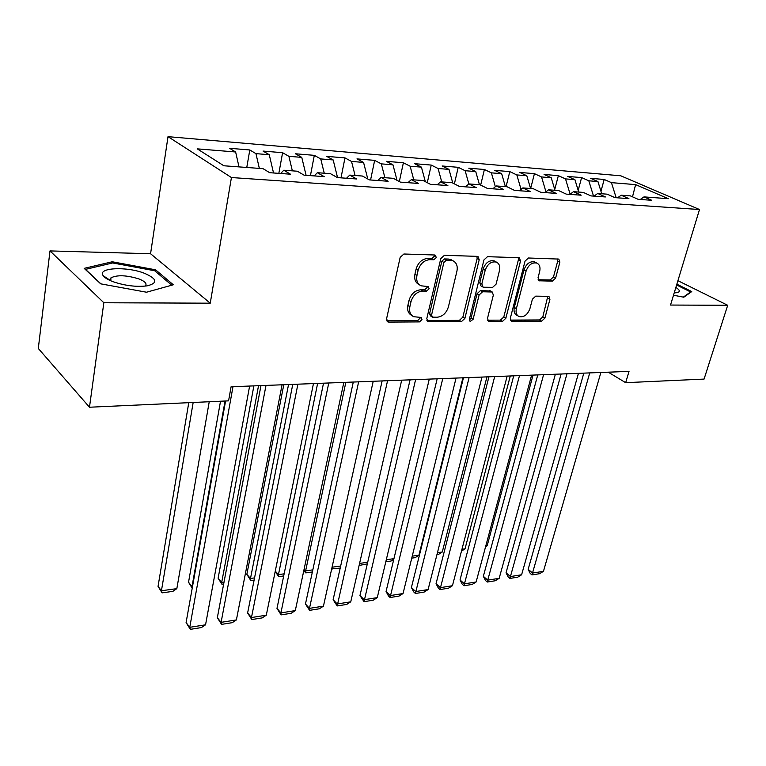 <?xml version="1.0" encoding="UTF-8"?>
<svg xmlns="http://www.w3.org/2000/svg" width="766" height="766" viewBox="0 0 766 766"><rect width="100%" height="100%" fill="white"/><g stroke="black" fill="none" stroke-linecap="round" stroke-linejoin="round"><path stroke-width="1.15" d="M436.381 257.453L434.925 255.001L403.902 254.006L400.158 257.386L386.581 318.761L387.807 321.892L388.783 322.093L419.471 321.902L421.989 319.594L421.166 317.44L413.678 316.712C410.26 314.883 408.987 311.542 409.858 306.716L410.988 301.708C413.037 295.207 416.924 291.664 422.65 291.08L426.585 291.118L429.123 288.801L428.261 286.561L420.984 285.804C417.403 283.927 416.072 280.461 416.963 275.415L418.121 270.321C420.199 263.715 424.115 260.153 429.879 259.655L433.824 259.77L436.381 257.453M419.308 284.751L418.973 284.54C415.402 282.654 414.061 279.197 414.952 274.161L416.101 269.077C418.179 262.479 422.085 258.927 427.84 258.439L431.785 258.554L434.332 256.237L434.322 254.982M386.715 320.743L417.489 320.581L420.007 318.283L420.036 317.306M411.926 315.544L411.706 315.4C408.288 313.562 407.005 310.23 407.876 305.404L409.006 300.406C411.045 293.924 414.923 290.391 420.639 289.797L424.575 289.845L427.102 287.537L427.122 286.427M552.315 281.141L555.618 278.068L559.869 262.192L558.835 259.08L528.444 257.998L525.036 261.149L510.328 318.244L511.324 321.193L541.629 321.165L544.904 318.101L549.921 299.353L548.944 296.375L535.721 296.126L532.389 299.228L529.919 308.65C527.506 314.893 523.887 317.526 519.061 316.569C516.447 315.19 515.556 312.547 516.38 308.631L526.079 271.126C528.454 264.873 532.035 262.192 536.842 263.092C539.628 264.529 540.576 267.315 539.685 271.451L538.048 277.704L539.072 280.777L552.315 281.141L550.199 279.973L553.492 276.899L557.725 261.062L557.658 258.937M629.03 371.386L231.093 386.763L228.565 400.857L89.478 407.225L103.841 302.752L210.248 303.183L231.428 177.54L699.502 209.53L670.518 305.05L727.7 305.28L704.069 379.084L625.669 382.674L629.03 371.386M479.2 259.77L478.003 256.514L477.285 256.361L444.414 255.308L440.785 258.611L426.806 318.599L427.955 321.663L461.391 321.653L464.876 318.436L479.2 259.77L477.113 258.582L476.959 256.351M487.463 256.687L518.745 257.692L519.396 257.826L520.507 261.015L505.838 318.263L502.467 321.404L488.555 321.327L487.511 318.34L493.342 295.101L492.251 292.009L482.59 291.76L479.114 294.967L473.091 319.355L470.104 321.481L469.347 319.374L483.949 259.913L487.463 256.687M231.428 177.54L168.013 136.654L620.786 175.797L699.502 209.53M246.776 167.467L249.802 149.973L229.57 148.288L235.631 151.984L197.245 148.853L223.864 165.772L263.064 168.673L269.661 172.695L290.477 174.198L283.793 170.215L297.361 171.22L304.112 175.184L324.2 176.63L317.363 172.704L330.462 173.671L337.356 177.588L356.736 178.985L349.765 175.098L362.423 176.036L369.442 179.905L388.161 181.255L381.075 177.415L393.303 178.325L400.436 182.136L418.523 183.447L411.332 179.665L423.148 180.537L430.387 184.3L447.88 185.564L440.584 181.829L452.017 182.672L459.351 186.397L476.27 187.622L468.897 183.926L479.966 184.75L487.377 188.417L503.76 189.604L496.301 185.956L507.025 186.751L514.503 190.38L530.369 191.529L522.852 187.919L533.232 188.695L540.786 192.276L556.154 193.386L548.571 189.824L558.644 190.571L566.246 194.114L581.155 195.196L573.514 191.672L583.28 192.4L590.94 195.904L605.399 196.948L597.71 193.463L607.189 194.171L614.887 197.628L628.915 198.643L621.188 195.206L630.389 195.885L638.126 199.313L651.742 200.29L643.986 196.891L640.299 199.466M249.802 149.973L255.949 153.64L269.268 154.722L273.529 172.972M278.843 173.355L282.597 152.702L263.054 151.074L269.268 154.722M282.597 152.702L288.897 156.331L301.766 157.375L306.094 175.328M310.431 175.634L314.309 155.345L295.408 153.774L301.766 157.375M314.309 155.345L320.734 158.926L333.172 159.941L337.567 177.597M340.994 177.846L344.978 157.892L326.699 156.379L333.172 159.941M344.978 157.892L351.527 161.434L363.553 162.421L367.795 178.995M370.572 179.981L374.66 160.362L356.966 158.897L363.553 162.421M374.66 160.362L381.315 163.867L392.958 164.814L397.027 180.316M399.335 181.552L403.395 162.756L386.265 161.329L392.958 164.814M403.395 162.756L410.145 166.222L421.424 167.141L425.341 181.676M427.284 182.691L431.239 165.073L414.636 163.694L421.424 167.141M431.239 165.073L438.075 168.501L449.01 169.391L452.773 183.055M454.382 183.878L458.221 167.323L442.135 165.983L449.01 169.391M458.221 167.323L465.144 170.713L475.743 171.574L479.439 184.702M480.665 185.094L484.399 169.497L468.792 168.204L475.743 171.574M484.399 169.497L491.389 172.848L501.663 173.691L505.378 186.626M506.067 186.674L509.783 171.613L494.645 170.349L501.663 173.691M509.783 171.613L516.839 174.926L526.807 175.74L530.551 188.493M530.656 188.503L534.429 173.662L519.731 172.436L526.807 175.74M534.429 173.662L541.543 176.946L551.214 177.731L554.977 190.303M554.737 189.518L558.357 175.653L544.08 174.466L551.214 177.731M558.357 175.653L565.519 178.899L574.921 179.665L578.694 192.055M578.177 190.38L581.605 177.588L567.73 176.439L574.921 179.665M581.605 177.588L588.815 180.795L597.94 181.542L601.731 193.769M600.956 191.28L604.192 179.474L590.72 178.344L597.94 181.542M604.192 179.474L611.44 182.643L635.608 184.616L668.306 198.7L643.986 196.891M621.188 195.206L617.52 197.82M611.44 182.643L616.161 197.724M635.608 184.616L632.505 196.824M597.71 193.463L594.062 196.125M588.815 180.795L593.516 196.086M573.514 191.672L569.904 194.382M565.519 178.899L570.143 194.2M548.571 189.824L544.99 192.582M541.543 176.946L545.957 191.835M522.852 187.919L519.3 190.724M516.839 174.926L521.043 189.355M496.301 185.956L492.787 188.809M491.389 172.848L495.343 186.732M468.897 183.926L465.422 186.837M465.144 170.713L468.849 183.964M440.584 181.829L437.166 184.798M438.075 168.501L441.743 181.915M411.332 179.665L407.962 182.681M410.145 166.222L413.774 179.838M381.075 177.415L377.762 180.498M381.315 163.867L384.905 177.702M349.765 175.098L346.519 178.248M351.527 161.434L355.079 175.491M317.363 172.704L314.184 175.912M320.734 158.926L324.248 173.212M283.793 170.215L280.691 173.489M288.897 156.331L292.353 170.847M255.949 153.64L259.358 168.405M608.281 372.19L625.669 382.674M727.7 305.28L677.91 280.682M210.248 303.183L150.567 253.747L50.001 250.913L103.841 302.752M50.001 250.913L38.3 348.463L89.478 407.225M150.567 253.747L168.013 136.654M235.631 151.984L239.002 166.892M155.594 269.814L112.257 261.771L84.174 268.359L100.662 283.832L146.526 292.219L173.308 284.78L155.594 269.814L155.364 271.327M673.505 295.216L683.818 297.218L691.736 291.578L676.847 284.176M426.901 320.533L459.37 320.36L462.856 317.153L477.113 258.582M446.425 260.143L443.887 262.451L431.584 314.979L432.397 317.134L437.07 317.248C442.604 316.607 446.396 313.122 448.426 306.812L456.919 271.212C457.886 266.128 456.565 262.652 452.965 260.785L446.425 260.143L444.366 258.927L441.838 261.235L443.887 262.451M432.034 316.904L430.406 315.831L429.592 313.677L441.838 261.235M452.342 260.421L448.455 259.052L450.513 260.258M444.366 258.927L448.455 259.052M487.549 320.207L500.418 320.14L503.789 317.009L518.39 259.846L518.285 257.673M490.585 291.032L480.531 290.525L477.055 293.723L471.071 318.072L473.091 319.355M469.28 320.198L471.071 318.072M499.47 270.647C500.322 266.453 499.298 263.6 496.406 262.106C491.332 261.12 487.597 263.849 485.194 270.302L481.833 283.937L482.963 287.068L483.71 287.231L492.634 287.355L496.081 284.167L499.47 270.647M495.334 261.503L494.309 260.928C489.235 259.942 485.51 262.661 483.116 269.105L485.194 270.302M482.542 286.819L480.895 285.842L479.765 282.721L483.116 269.105M538.096 279.743L550.199 279.973M535.597 262.422L534.716 261.943C529.909 261.043 526.328 263.715 523.973 269.948L526.079 271.126M518.046 315.965L516.993 315.333C514.388 313.955 513.498 311.302 514.312 307.396L523.973 269.948M510.348 320.092L539.551 319.939L542.826 316.875L547.795 296.241M106.666 278.01L105.9 278.202M112.075 263.092L112.257 261.771M188.762 402.677L158.045 586.392L161.434 590.758L193.166 402.476M209.233 401.738L176.841 588.633L172.867 591.362L162.105 592.865L158.045 586.392M162.105 592.865L161.434 590.758L176.841 588.633M249.63 386.045L205.547 624.807L189.757 627.306L186.09 622.576L190.341 629.346L189.757 627.306L232.988 386.686M225.577 400.991L186.09 622.576M205.547 624.807L201.381 627.584L190.341 629.346M220.522 401.221L188.532 582.256L192.017 586.536L225.051 401.02M192.314 587.666L192.017 586.536L192.525 586.469M192.218 588.202L188.532 582.256M253.881 385.882L218.119 578.244L221.69 582.447L258.535 385.7M223.615 584.305L222.121 584.515L221.69 582.447L224.026 582.122M222.121 584.515L218.119 578.244M282.08 384.791L236.397 619.924L221.096 622.346L217.333 617.712L221.556 624.376L221.096 622.346L265.994 385.413M260.967 385.604L217.333 617.712M236.397 619.924L232.251 622.672L221.556 624.376M313.457 383.575L266.3 615.194L251.468 617.54L247.619 613.001L251.803 619.55L251.468 617.54L297.897 384.178M292.765 384.379L247.619 613.001M266.3 615.194L262.173 617.903L251.803 619.55M144.583 273.338C126.763 266.156 96.717 267.631 103.209 275.722C104.674 277.732 107.795 279.676 112.564 281.524C124.552 285.67 136.032 287.126 146.995 285.881C158.15 283.123 157.346 278.939 144.583 273.338M145.377 285.842C147.177 283.688 145.061 281.4 139.029 278.968C126.543 275.128 117.179 274.755 110.936 277.847L110.821 280.825M100.949 283.88L85.476 269.373L112.659 262.958L154.684 270.752L171.747 285.211M676.608 284.971L690.606 291.951L683.32 297.122M690.434 292.507L690.606 291.951M674.214 292.861L676.589 292.717C680.476 291.98 680.227 290.228 675.861 287.451M283.784 384.724L246.844 574.347L250.492 578.474L288.543 384.542M254.12 580.063L250.817 580.523L250.492 578.474L254.551 577.909M250.817 580.523L246.844 574.347M275.272 571.139L278.46 574.605L317.631 383.412M283.698 575.946L278.68 576.645L278.46 574.605L284.129 573.83M278.68 576.645L275.214 571.417M343.819 382.406L295.303 610.598L280.911 612.877L276.986 608.434L281.132 614.878L280.911 612.877L328.767 382.981M323.52 383.192L276.986 608.434M295.303 610.598L291.185 613.279L281.132 614.878M373.214 381.267L323.444 606.145L309.474 608.357L305.471 604.001L309.588 610.349L309.474 608.357L358.641 381.832M353.289 382.043L305.471 604.001M323.444 606.145L319.345 608.788L309.588 610.349M304.092 569.243L305.634 570.862L345.839 382.33M312.375 571.963L305.758 572.882L305.634 570.862L312.825 569.866M305.758 572.882L303.824 570.517M401.69 380.166L350.751 601.827L337.193 603.972L333.124 599.701L337.203 605.944L387.567 380.712M382.129 380.922L333.124 599.701M350.751 601.827L346.682 604.431L337.203 605.944M332.061 567.213L340.669 566.026M340.2 568.085L331.697 568.832M332.051 567.252L332.08 569.224M429.286 379.103L377.274 597.624L364.109 599.711L359.972 595.517L364.022 601.674L415.593 379.63M410.078 379.84L359.972 595.517M377.274 597.624L373.224 600.209L364.022 601.674M359.58 563.412L367.69 562.292M367.326 563.872L359.11 565.461M456.038 378.069L403.04 593.545L390.248 595.575L386.064 591.457L388.4 595.871L390.076 597.518L442.758 378.586M437.166 378.797L386.064 591.457M403.04 593.545L399.019 596.092L390.076 597.518M386.294 559.726L393.935 558.673M393.791 559.276L391.12 561.009L385.815 561.746M481.986 377.064L428.089 589.581L415.651 591.553L411.409 587.512L413.697 591.869L415.392 593.487L469.108 377.561M463.449 377.782L411.409 587.512M428.089 589.581L424.086 592.099L415.392 593.487M462.913 377.801L418.925 555.226L415.115 557.667L411.754 558.136M412.242 556.145L418.925 555.226M507.169 376.096L452.438 585.731L440.345 587.646L436.055 583.682L438.286 587.982L440 589.561L494.673 376.575M488.947 376.795L436.055 583.682M452.438 585.731L448.455 588.221L440 589.561M486.937 376.872L442.269 551.999L438.487 554.421L436.955 554.632M437.453 552.669L442.269 551.999M531.614 375.149L476.126 581.978L464.368 583.845L460.031 579.948L462.214 584.19L463.947 585.751L519.482 375.618M513.708 375.838L460.031 579.948M476.126 581.978L472.172 584.439L463.947 585.751M510.3 375.972L465.01 548.868L461.477 551.099M461.955 549.289L465.01 548.868M555.369 374.229L499.173 578.33L487.731 580.14L483.346 576.319L485.491 580.504L487.233 582.036L543.582 374.689M537.751 374.909L483.346 576.319M499.173 578.33L495.238 580.762L487.233 582.036M533.031 375.091L487.157 545.804L485.558 546.819M485.778 545.995L487.157 545.804M578.445 373.339L521.608 574.778L510.462 576.549L506.048 572.786L508.145 576.922L509.907 578.426L566.984 373.779M561.114 374.009L506.048 572.786M521.608 574.778L517.701 577.191L509.907 578.426M600.879 372.477L543.458 571.321L532.609 573.045L528.157 569.349L530.206 573.428L531.977 574.912L589.743 372.908M583.826 373.128L528.157 569.349M543.458 571.321L539.57 573.705L531.977 574.912M427.84 258.439L429.879 259.655M416.101 269.077L418.121 270.321M414.952 274.161L416.963 275.415M424.575 289.845L426.585 291.118M420.639 289.797L422.65 291.08M409.006 300.406L410.988 301.708M407.876 305.404L409.858 306.716M417.489 320.581L419.471 321.902M386.83 320.743L388.783 322.093M431.785 258.554L433.824 259.77M462.856 317.153L464.876 318.436M459.37 320.36L461.391 321.653M426.911 320.561L428.855 321.844M429.592 313.677L431.584 314.979M518.39 259.846L520.507 261.015M503.789 317.009L505.838 318.263M500.418 320.14L502.467 321.404M487.645 320.427L489.34 321.481M489.436 290.64L491.504 291.865M480.531 290.525L482.59 291.76M477.055 293.723L479.114 294.967M479.765 282.721L481.833 283.937M538.278 280.107L539.733 280.911M514.312 307.396L516.38 308.631M547.824 298.166L549.921 299.353M542.826 316.875L544.904 318.101M539.551 319.939L541.629 321.165M510.462 320.36L512.081 321.347M557.725 261.062L559.869 262.192M553.492 276.899L555.618 278.068M387.203 321.471L387.807 321.892M427.438 321.318L427.955 321.663M450.906 259.578L452.965 260.785M490.183 290.783L492.251 292.009M494.309 260.928L496.406 262.106M534.716 261.943L536.842 263.092M110.735 280.701L103.209 275.722M110.572 280.461L110.936 277.847"/></g></svg>
